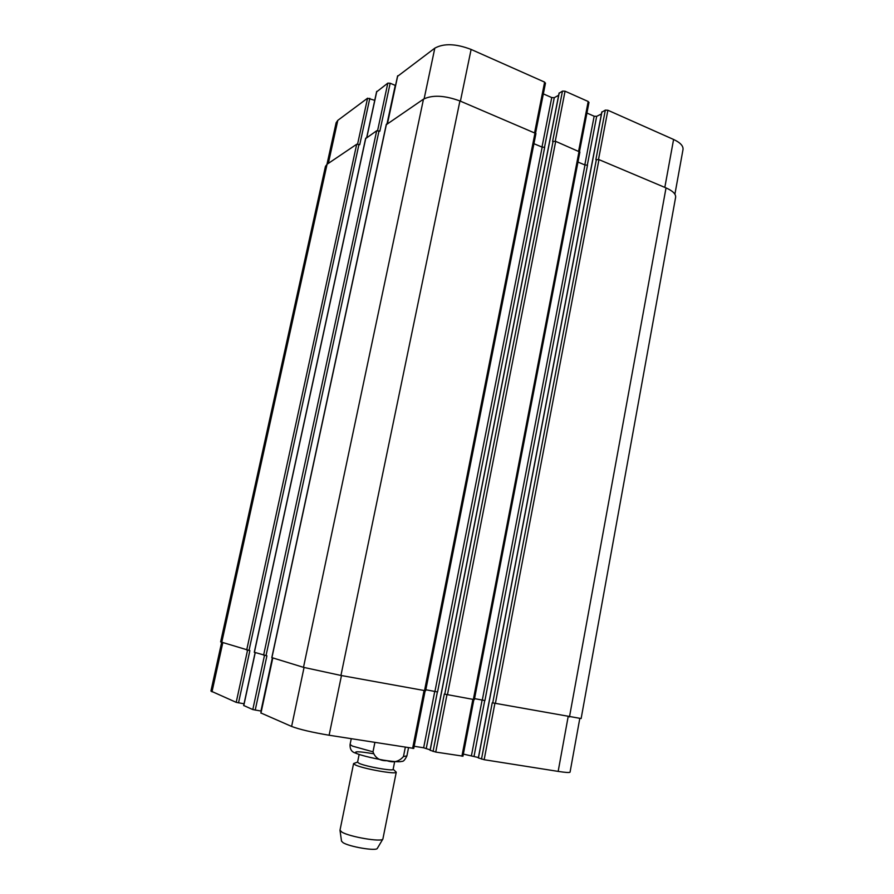 <?xml version="1.0" encoding="UTF-8"?>
<svg xmlns="http://www.w3.org/2000/svg" width="894" height="894" viewBox="0 0 894 894"><rect width="100%" height="100%" fill="white"/><g stroke="black" fill="none" stroke-linecap="round" stroke-linejoin="round"><path stroke-width="1.34" d="M405.317 747.272L403.473 756.514C399.137 761.61 393.651 763.007 387.013 760.727C379.849 760.939 375.178 757.967 372.999 751.82L374.888 742.467M394.667 761.643L393.125 769.365C393.751 771.488 365.635 766.527 359.075 763.331L357.566 762.191L359.131 754.48M393.159 769.231L396.266 772.192C397.025 774.796 363.188 768.829 355.365 764.951L353.577 763.588L357.589 762.057M396.266 772.192L382.878 839.03C381.816 842.394 349.051 836.806 341.709 831.99L340.011 830.124L353.577 763.588M377.346 848.328L377.29 848.417C376.296 851.345 349.085 846.752 342.961 842.595L341.519 841.098M374.742 100.329L367.568 98.206L337.809 120.355L336.133 122.746L326.969 164.328M395.528 85.511L390.175 83.243L387.828 83.131L376.687 91.825M545.206 83.41L544.625 82.114L471.116 49.438C455.895 43.627 443.804 43.203 434.819 48.153L397.618 76.292M558.661 95.245L554.28 97.692L551.743 97.569L543.34 93.881M588.677 102.721L588.196 101.491L565.053 91.199L562.471 91.087L559.152 93.233M601.438 113.94L596.678 116.343L594.152 116.22L586.933 113.046M674.903 194.221L683.005 149.555C683.429 145.957 680.289 142.593 673.584 139.464L607.886 110.253L605.316 110.118L601.874 112.163M579.781 718.564L570.059 772.137C569.69 772.807 565.723 772.561 558.158 771.399L484.157 759.71L478.446 757.922M478.402 757.542L463.349 754.089M462.69 756.123L435.736 752.066L430.17 750.289M430.159 749.865L423.644 747.786L414.157 746.278M413.509 748.356L329.115 735.237C312.028 732.354 299.524 729.426 291.612 726.442L260.97 712.999M261.26 711.099L252.801 709.568L243.783 705.534M244.051 703.79L236.206 702.349L210.928 691.051L221.656 642.328M369.814 98.318L359.746 144.694L356.706 144.247L327.07 164.25L325.45 166.407L220.639 641.881L249.873 650.642L238.519 702.885M254.399 652.285L266.904 655.827L255.215 710.127M271.921 657.638L303.491 667.337L340.938 675.451L425.622 690.771L535.942 133.541L459.929 100.955C444.553 95.356 432.405 94.753 423.488 99.156L386.353 124.646M425.823 689.743L437.557 691.967L544.703 147.287L542.155 147.13L533.93 143.699M433.065 751.452L444.307 694.079L474.356 699.622L579.893 152.036L555.699 141.364L552.593 141.464L562.471 91.087M474.546 698.616L484.917 700.583L587.503 165.155L584.978 164.988L577.96 162.06M481.497 759.095L492.236 702.785L581.134 718.541L675.618 197.317C675.976 194.032 672.78 190.903 666.03 187.908L598.969 159.624L595.862 159.691L605.316 110.118M390.175 83.243L379.838 131.217L376.687 130.759L365.713 138.536M357.008 753.597C352.761 751.172 358.092 751.195 373.01 753.664M372.999 751.82L352.437 746.099L350.079 744.479C349.833 749.038 351.543 751.865 355.175 752.96C360.316 755.184 369.781 757.587 383.593 760.179C398.668 762.47 401.16 761.666 401.931 761.319C403.228 761.777 404.893 759.978 406.893 755.933L403.473 756.514M568.148 716.697L558.158 771.399M494.885 703.388L484.157 759.71M489.152 701.913L478.424 757.989M482.123 699.991L471.484 755.385M484.727 700.538L474.099 755.989M472.87 699.399L461.907 756.201M446.966 694.694L435.736 752.066M549.307 143.375L430.159 750.357M434.752 691.375L423.644 747.786M437.378 691.922L426.27 748.401M424.069 690.537L412.603 748.423M341.474 675.54L329.115 735.237M304.049 667.505L291.612 726.442M272.793 657.95L260.947 713.11M264.49 655.358L252.801 709.568M255.248 652.598L243.76 705.634M247.549 650.184L236.206 702.349M222.807 642.685L211.99 691.811M664.823 187.405L673.584 139.464M598.511 159.467L607.886 110.253M601.941 111.839L592.443 161.501M587.302 165.234L596.678 116.343M584.81 164.921L594.152 116.22M578.641 151.041L588.196 101.491M555.263 141.218L565.053 91.199M549.363 143.085L559.208 92.92M544.513 147.365L554.28 97.692M541.987 147.063L551.743 97.569M534.646 132.48L544.625 82.114M460.41 101.167L471.116 49.438M424.136 98.753L434.819 48.153M387.504 123.45L397.741 75.755M377.592 130.591L387.828 83.131M366.819 137.419L376.799 91.344M357.589 144.09L367.568 98.206M328.333 163.401L337.809 120.355M327.07 164.25L221.746 642.361M356.706 144.247L246.699 649.983M358.963 144.392L249.013 650.474M365.802 138.101L254.388 652.329M376.687 130.759L263.607 655.146M379.034 130.893L266.01 655.671M272.368 657.828L260.947 711.054M387.013 123.785L395.26 85.366M386.465 124.154L271.91 657.682M423.488 99.156L303.491 667.337M459.929 100.955L340.938 675.451M535.059 132.658L424.527 690.626M542.155 147.13L434.942 691.408M553.107 141.207L444.765 694.202M555.699 141.364L447.436 694.783M579.077 151.231L473.351 699.488M584.978 164.988L482.313 700.024M592.499 161.211L489.141 701.935M596.387 159.456L492.728 702.919M598.969 159.624L495.377 703.489M666.03 187.908L569.467 716.943M351.253 738.735L350.079 744.479M408.513 747.775L406.893 755.933M377.29 848.417L382.878 839.03M341.53 841.209L340.011 830.392M478.335 757.933L601.807 111.985M462.936 756.268L473.865 699.577M430.07 750.301L559.096 93.054M413.721 748.49L425.153 690.727M260.847 713.032L272.67 657.917M243.66 705.556L255.136 652.564M579.524 151.466L588.99 102.363M535.607 132.96L545.485 83.064M387.359 123.551L397.573 76.001M366.696 137.508L376.642 91.557M365.657 138.302L254.287 652.285M386.297 124.378L271.798 657.638"/></g></svg>
